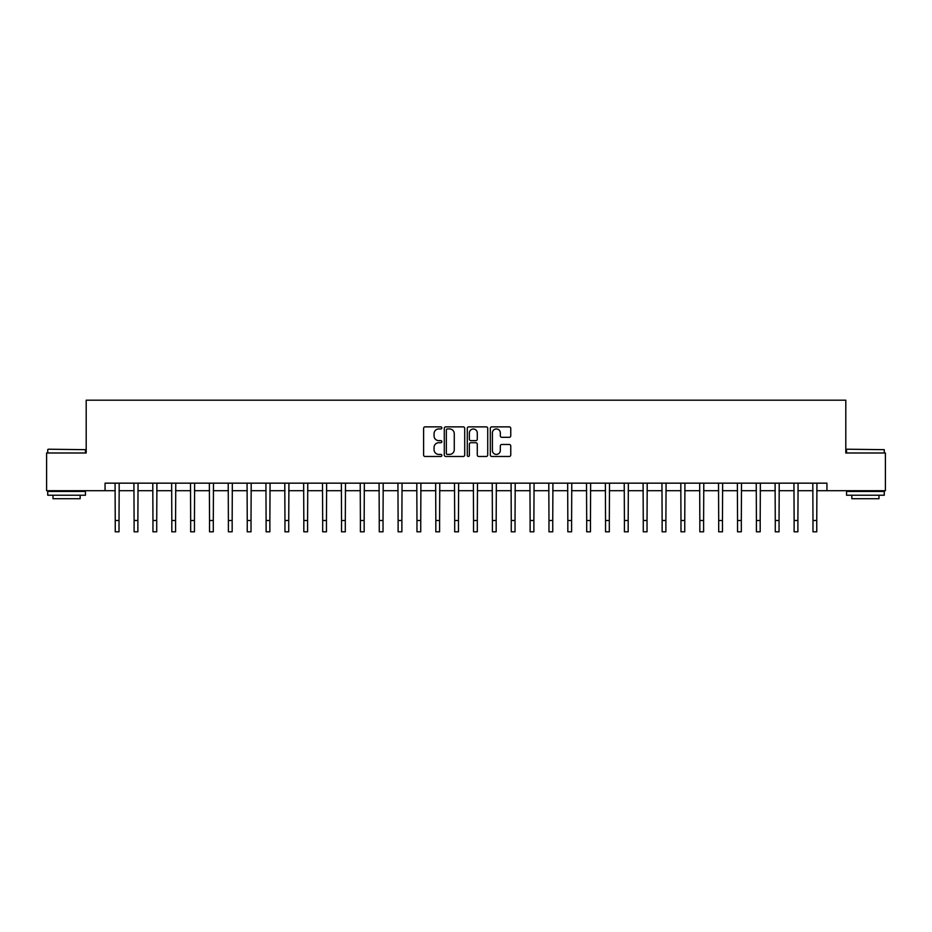 <?xml version="1.0" encoding="UTF-8"?>
<svg xmlns="http://www.w3.org/2000/svg" width="932" height="932" viewBox="0 0 932 932"><rect width="100%" height="100%" fill="white"/><g stroke="black" fill="none" stroke-linecap="round" stroke-linejoin="round"><path stroke-width="1.4" d="M441.861 427.905A1.037 1.037 0 0 0 440.824 426.868L425.097 426.868A1.48 1.48 0 0 0 423.606 428.347L423.606 455.002A1.48 1.48 0 0 0 425.097 456.482L440.824 456.482A1.037 1.037 0 0 0 441.861 455.445A1.037 1.037 0 0 0 440.824 454.408L438.786 454.408A4.742 4.742 0 0 1 434.056 449.667L434.056 447.453A4.742 4.742 0 0 1 438.786 442.712L440.824 442.712A1.037 1.037 0 0 0 441.861 441.675A1.037 1.037 0 0 0 440.824 440.638L438.786 440.638A4.742 4.742 0 0 1 434.056 435.896L434.056 433.671A4.742 4.742 0 0 1 438.786 428.941L440.824 428.941A1.037 1.037 0 0 0 441.861 427.905M509.28 437.306A1.48 1.48 0 0 0 510.759 435.827L510.759 428.347A1.48 1.48 0 0 0 509.28 426.868L491.805 426.868A1.48 1.48 0 0 0 490.325 428.347L490.325 455.002A1.48 1.48 0 0 0 491.805 456.482L509.28 456.482A1.48 1.48 0 0 0 510.759 455.002L510.759 445.962A1.48 1.48 0 0 0 509.28 444.482L501.8 444.482A1.48 1.48 0 0 0 500.321 445.962L500.321 450.447A3.961 3.961 0 0 1 496.36 454.408A3.961 3.961 0 0 1 492.399 450.447L492.399 432.902A3.961 3.961 0 0 1 496.36 428.941A3.961 3.961 0 0 1 500.321 432.902L500.321 435.827A1.48 1.48 0 0 0 501.8 437.306L509.28 437.306M105.06 490.71L46.6 490.71L46.6 452.987L86.198 452.987L86.198 400.189L845.802 400.189L845.802 452.987L885.4 452.987L885.4 490.71L826.94 490.71L826.94 483.16L105.06 483.16L105.06 490.71L115.242 490.71M464.707 428.347A1.48 1.48 0 0 0 463.227 426.868L445.752 426.868A1.48 1.48 0 0 0 444.273 428.347L444.273 455.002A1.48 1.48 0 0 0 445.752 456.482L463.227 456.482A1.48 1.48 0 0 0 464.707 455.002L464.707 428.347M468.773 426.868L486.248 426.868A1.48 1.48 0 0 1 487.727 428.347L487.727 455.002A1.48 1.48 0 0 1 486.248 456.482L478.768 456.482A1.48 1.48 0 0 1 477.289 455.002L477.289 444.191A1.48 1.48 0 0 0 475.809 442.712L470.846 442.712A1.48 1.48 0 0 0 469.367 444.191L469.367 455.445A1.037 1.037 0 0 1 468.33 456.482A1.037 1.037 0 0 1 467.293 455.445L467.293 428.347A1.48 1.48 0 0 1 468.773 426.868M119.016 490.71L134.103 490.71M137.878 490.71L152.953 490.71M156.727 490.71L171.814 490.71M175.589 490.71L190.676 490.71M194.45 490.71L209.537 490.71M213.3 490.71L228.387 490.71M232.161 490.71L247.248 490.71M251.023 490.71L266.109 490.71M269.872 490.71L284.959 490.71M288.734 490.71L303.82 490.71M307.595 490.71L322.682 490.71M326.456 490.71L341.543 490.71M345.306 490.71L360.393 490.71M364.167 490.71L379.254 490.71M383.029 490.71L398.115 490.71M401.878 490.71L416.965 490.71M420.74 490.71L435.827 490.71M439.601 490.71L454.688 490.71M458.462 490.71L473.538 490.71M477.312 490.71L492.399 490.71M496.173 490.71L511.26 490.71M515.035 490.71L530.122 490.71M533.885 490.71L548.971 490.71M552.746 490.71L567.833 490.71M571.607 490.71L586.694 490.71M590.457 490.71L605.544 490.71M609.318 490.71L624.405 490.71M628.18 490.71L643.266 490.71M647.041 490.71L662.128 490.71M665.891 490.71L680.977 490.71M684.752 490.71L699.839 490.71M703.613 490.71L718.7 490.71M722.463 490.71L737.55 490.71M741.324 490.71L756.411 490.71M760.186 490.71L775.273 490.71M779.047 490.71L794.122 490.71M797.897 490.71L812.984 490.71M816.758 490.71L826.94 490.71M447.383 428.941A1.037 1.037 0 0 0 446.346 429.978L446.346 453.371A1.037 1.037 0 0 0 447.383 454.408L449.527 454.408A4.742 4.742 0 0 0 454.268 449.667L454.268 433.671A4.742 4.742 0 0 0 449.527 428.941L447.383 428.941M477.289 432.972A3.961 3.961 0 0 0 473.328 429.011A3.961 3.961 0 0 0 469.367 432.972L469.367 439.158A1.48 1.48 0 0 0 470.846 440.638L475.809 440.638A1.48 1.48 0 0 0 477.289 439.158L477.289 432.972M115.067 483.16L115.242 520.499L119.016 520.499L119.191 483.16M115.242 520.499L115.242 531.811L119.016 531.811L119.016 520.499M133.917 483.16L134.103 520.499L137.878 520.499L138.053 483.16M134.103 520.499L134.103 531.811L137.878 531.811L137.878 520.499M152.778 483.16L152.953 520.499L156.727 520.499L156.914 483.16M152.953 520.499L152.953 531.811L156.727 531.811L156.727 520.499M171.639 483.16L171.814 520.499L175.589 520.499L175.764 483.16M171.814 520.499L171.814 531.811L175.589 531.811L175.589 520.499M190.501 483.16L190.676 520.499L194.45 520.499L194.625 483.16M190.676 520.499L190.676 531.811L194.45 531.811L194.45 520.499M48.184 449.212L85.453 449.667L48.184 449.212M66.591 495.23L47.73 495.23L47.73 491.455L85.453 491.455L85.453 495.23L66.591 495.23M80.164 495.23L80.164 498.702L53.008 498.702L53.008 495.23M847.002 449.212L884.27 449.667L847.002 449.212M865.409 495.23L846.547 495.23L846.547 491.455L884.27 491.455L884.27 495.23L865.409 495.23M878.993 495.23L878.993 498.702L851.836 498.702L851.836 495.23M209.35 483.16L209.537 520.499L213.3 520.499L213.486 483.16M209.537 520.499L209.537 531.811L213.3 531.811L213.3 520.499M228.212 483.16L228.387 520.499L232.161 520.499L232.336 483.16M228.387 520.499L228.387 531.811L232.161 531.811L232.161 520.499M247.073 483.16L247.248 520.499L251.023 520.499L251.197 483.16M247.248 520.499L247.248 531.811L251.023 531.811L251.023 520.499M265.923 483.16L266.109 520.499L269.872 520.499L270.059 483.16M266.109 520.499L266.109 531.811L269.872 531.811L269.872 520.499M284.784 483.16L284.959 520.499L288.734 520.499L288.92 483.16M284.959 520.499L284.959 531.811L288.734 531.811L288.734 520.499M303.646 483.16L303.82 520.499L307.595 520.499L307.77 483.16M303.82 520.499L303.82 531.811L307.595 531.811L307.595 520.499M322.495 483.16L322.682 520.499L326.456 520.499L326.631 483.16M322.682 520.499L322.682 531.811L326.456 531.811L326.456 520.499M341.357 483.16L341.543 520.499L345.306 520.499L345.492 483.16M341.543 520.499L341.543 531.811L345.306 531.811L345.306 520.499M360.218 483.16L360.393 520.499L364.167 520.499L364.342 483.16M360.393 520.499L360.393 531.811L364.167 531.811L364.167 520.499M379.079 483.16L379.254 520.499L383.029 520.499L383.203 483.16M379.254 520.499L379.254 531.811L383.029 531.811L383.029 520.499M397.929 483.16L398.115 520.499L401.878 520.499L402.065 483.16M398.115 520.499L398.115 531.811L401.878 531.811L401.878 520.499M416.79 483.16L416.965 520.499L420.74 520.499L420.915 483.16M416.965 520.499L416.965 531.811L420.74 531.811L420.74 520.499M435.652 483.16L435.827 520.499L439.601 520.499L439.776 483.16M435.827 520.499L435.827 531.811L439.601 531.811L439.601 520.499M454.501 483.16L454.688 520.499L458.462 520.499L458.637 483.16M454.688 520.499L454.688 531.811L458.462 531.811L458.462 520.499M473.363 483.16L473.538 520.499L477.312 520.499L477.499 483.16M473.538 520.499L473.538 531.811L477.312 531.811L477.312 520.499M492.224 483.16L492.399 520.499L496.173 520.499L496.348 483.16M492.399 520.499L492.399 531.811L496.173 531.811L496.173 520.499M511.086 483.16L511.26 520.499L515.035 520.499L515.21 483.16M511.26 520.499L511.26 531.811L515.035 531.811L515.035 520.499M529.935 483.16L530.122 520.499L533.885 520.499L534.071 483.16M530.122 520.499L530.122 531.811L533.885 531.811L533.885 520.499M548.797 483.16L548.971 520.499L552.746 520.499L552.921 483.16M548.971 520.499L548.971 531.811L552.746 531.811L552.746 520.499M567.658 483.16L567.833 520.499L571.607 520.499L571.782 483.16M567.833 520.499L567.833 531.811L571.607 531.811L571.607 520.499M586.508 483.16L586.694 520.499L590.457 520.499L590.643 483.16M586.694 520.499L586.694 531.811L590.457 531.811L590.457 520.499M605.369 483.16L605.544 520.499L609.318 520.499L609.505 483.16M605.544 520.499L605.544 531.811L609.318 531.811L609.318 520.499M624.23 483.16L624.405 520.499L628.18 520.499L628.354 483.16M624.405 520.499L624.405 531.811L628.18 531.811L628.18 520.499M643.08 483.16L643.266 520.499L647.041 520.499L647.216 483.16M643.266 520.499L643.266 531.811L647.041 531.811L647.041 520.499M661.941 483.16L662.128 520.499L665.891 520.499L666.077 483.16M662.128 520.499L662.128 531.811L665.891 531.811L665.891 520.499M680.803 483.16L680.977 520.499L684.752 520.499L684.927 483.16M680.977 520.499L680.977 531.811L684.752 531.811L684.752 520.499M699.664 483.16L699.839 520.499L703.613 520.499L703.788 483.16M699.839 520.499L699.839 531.811L703.613 531.811L703.613 520.499M718.514 483.16L718.7 520.499L722.463 520.499L722.649 483.16M718.7 520.499L718.7 531.811L722.463 531.811L722.463 520.499M737.375 483.16L737.55 520.499L741.324 520.499L741.499 483.16M737.55 520.499L737.55 531.811L741.324 531.811L741.324 520.499M756.236 483.16L756.411 520.499L760.186 520.499L760.361 483.16M756.411 520.499L756.411 531.811L760.186 531.811L760.186 520.499M775.086 483.16L775.273 520.499L779.047 520.499L779.222 483.16M775.273 520.499L775.273 531.811L779.047 531.811L779.047 520.499M793.947 483.16L794.122 520.499L797.897 520.499L798.083 483.16M794.122 520.499L794.122 531.811L797.897 531.811L797.897 520.499M812.809 483.16L812.984 520.499L816.758 520.499L816.933 483.16M812.984 520.499L812.984 531.811L816.758 531.811L816.758 520.499M47.73 452.987L47.73 449.667M56.328 491.455L56.328 490.71M76.843 491.455L76.843 490.71M85.453 452.987L85.453 449.667M846.547 452.987L846.547 449.667M855.157 491.455L855.157 490.71M875.672 491.455L875.672 490.71M884.27 452.987L884.27 449.667"/></g></svg>
